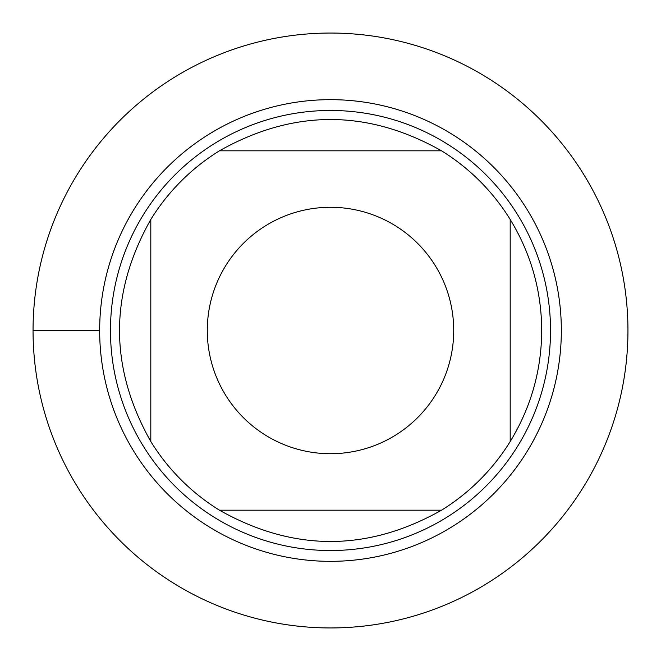 <?xml version="1.0" encoding="UTF-8"?>
<svg xmlns="http://www.w3.org/2000/svg" width="661" height="661" viewBox="0 0 661 661"><rect width="100%" height="100%" fill="white"/><g stroke="black" fill="none" stroke-linecap="round" stroke-linejoin="round"><path stroke-width="0.99" d="M33.05 330.5A297.45 297.45 0 0 1 479.225 72.9A297.45 297.45 0 0 1 479.225 588.1A297.45 297.45 0 0 1 33.05 330.5L99.662 330.5A230.838 230.838 0 0 1 445.919 130.589A230.838 230.838 0 0 1 445.919 530.411A230.838 230.838 0 0 1 99.662 330.5M110.47 330.5A220.03 220.03 0 0 1 440.515 139.95A220.03 220.03 0 0 1 440.515 521.05A220.03 220.03 0 0 1 110.47 330.5M453.719 330.5A123.219 123.219 0 0 0 296.83 211.974A123.219 123.219 0 0 0 225.682 395.27A123.219 123.219 0 0 0 453.719 330.5M441.531 150.807C367.508 109.098 293.492 109.098 219.469 150.807A211.231 211.231 0 0 0 150.807 219.469C109.098 293.492 109.098 367.508 150.807 441.531A211.231 211.231 0 0 0 219.469 510.193C293.492 551.902 367.508 551.902 441.531 510.193A211.231 211.231 0 0 0 510.193 441.531L510.193 219.469A211.231 211.231 0 0 0 441.531 150.807L219.469 150.807A211.231 211.231 0 0 0 150.807 219.469L150.807 441.531M219.469 510.193L441.531 510.193M510.193 441.531C530.957 407.432 541.475 370.424 541.731 330.5C541.475 290.576 530.957 253.568 510.193 219.469M627.95 330.5A297.45 297.45 0 0 1 181.775 588.1A297.45 297.45 0 0 1 181.775 72.9A297.45 297.45 0 0 1 627.95 330.5"/></g></svg>
